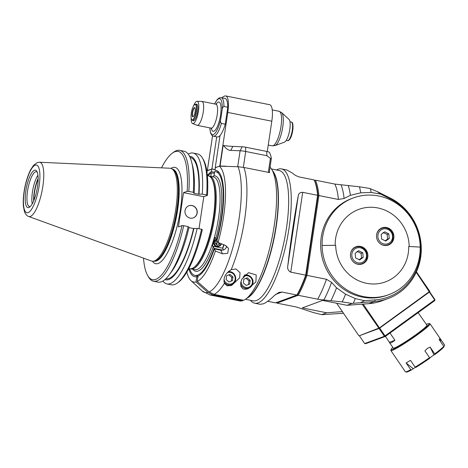 <?xml version="1.0" encoding="UTF-8"?>
<svg xmlns="http://www.w3.org/2000/svg" width="468" height="468" viewBox="0 0 468 468"><rect width="100%" height="100%" fill="white"/><g stroke="black" fill="none" stroke-linecap="round" stroke-linejoin="round"><path stroke-width="0.7" d="M241.88 279.086L248.578 272.657L256.207 274.938L255.914 281.888L248.315 288.645L246.893 289.066L244.015 289.16L242.798 288.733L240.903 286.41L240.675 282.9L241.88 279.086M269.398 171.75A69.153 19.48 -78.7 0 1 269.72 172.604L243.91 167.456L238.013 166.731A67.696 19.071 101.3 0 1 235.638 236.761A67.696 19.071 101.3 0 1 209.167 291.944L214.063 294.378L243.699 300.292A69.153 19.48 101.3 0 0 245.835 299.023A69.153 19.48 101.3 0 0 272.259 236.89A69.153 19.48 101.3 0 0 271.703 169.369A69.153 19.48 101.3 0 0 270.077 167.222M215.128 169.662L211.706 168.983L207.815 170.416A59.658 16.807 -78.7 0 0 206.897 171.604M215.04 170.258A54.235 15.274 101.3 0 1 215.929 170.34A54.235 15.274 101.3 0 1 216.994 240.347L218.035 242.471A59.658 16.807 -78.7 0 0 219.322 166.175L215.432 167.608L215.04 170.258L216.783 170.609M219.322 166.175L238.013 166.731M243.22 300.199L242.459 300.754A69.153 19.48 101.3 0 1 239.628 300.895L209.986 294.98A69.153 19.48 -78.7 0 0 212.817 294.84L207.927 292.401L195.998 281.941L196.788 276.646L197.929 276.869M242.459 300.754L212.817 294.84M231.198 269.679L235.954 268.954L240.061 272.704L239.634 277.881L231.73 285.34L226.951 285.726L224.394 283.315C223.066 277.893 225.336 273.347 231.198 269.679A69.153 19.48 -78.7 0 0 243.91 167.456M271.703 169.369L273.528 172.376A66.438 18.714 101.3 0 1 274.067 237.247A66.438 18.714 101.3 0 1 248.672 296.946L245.835 299.023M223.996 244.817A44.068 12.414 101.3 0 1 222.75 248.432M196.788 276.646A54.235 15.274 101.3 0 1 194.7 276.717A54.235 15.274 101.3 0 1 188.779 268.632M207.353 175.535A54.235 15.274 101.3 0 1 211.308 171.633L211.706 168.983M214.543 172.277L211.308 171.633M186.843 272.089A59.658 16.807 -78.7 0 0 191.014 280.636A59.658 16.807 -78.7 0 0 195.998 281.941M218.035 242.471L225.166 245.279L228.524 248.321L227.688 253.323L222.522 253.831L215.391 251.023L214.344 248.9L220.726 250.175C223.529 250.485 225.471 249.385 226.553 246.87L226.711 246.145M214.344 248.9A54.235 15.274 101.3 0 1 198.034 276.184L197.239 281.484L209.167 291.944M197.239 281.484A59.658 16.807 -78.7 0 0 215.391 251.023M230.513 285.708A7.459 7.049 69.8 0 0 232.198 284.409M224.02 281.993A6.78 6.412 69.8 0 0 231.625 284.655L229.39 285.474A6.78 6.412 -110.2 0 1 227.43 285.849M226.652 275.675L230.098 274.418L232.976 276.939L231.73 277.395L228.858 274.874L226.652 275.681L226.091 279.46L228.969 281.982L232.409 280.724L232.976 276.939M230.098 274.418L228.858 274.874M231.73 277.395L231.169 281.18M247.098 289.019A7.459 7.049 69.8 0 0 248.063 288.382M240.575 284.152A6.78 6.412 69.8 0 0 248.853 288.089L246.613 288.914A6.78 6.412 -110.2 0 1 245.039 289.265M243.881 279.115L247.32 277.852L250.199 280.373L248.958 280.835L246.08 278.308L243.881 279.115L243.313 282.9L246.191 285.421L249.631 284.158L250.199 280.373M247.32 277.852L246.08 278.308M248.958 280.835L248.391 284.614M267.275 151.544L271.809 121.206A18.983 5.347 101.3 0 0 269.726 104.727L225.705 95.94A18.983 5.347 -78.7 0 1 227.793 112.419L222.85 145.495L223.558 145.495C226.05 148.771 228.448 150.409 230.753 150.398L232.859 146.402L242.19 146.788A4.066 0.667 8.5 0 1 245.571 147.209L266.731 151.433A4.066 0.667 8.5 0 1 269.504 152.422L270.814 155.674L271.341 158.383C271.417 159.132 271.107 159.132 270.422 158.377L268.334 172.329M223.558 145.495A17.626 2.878 -171.5 0 0 232.859 146.402M242.19 146.788L240.084 150.784L230.753 150.398M239.364 166.824A6.78 1.106 -171.5 0 0 237.703 166.707L240.084 150.784A6.78 1.106 8.5 0 1 245.712 151.486L245.571 147.209M266.731 151.433L266.877 155.709L245.712 151.486L243.342 167.351M266.877 155.709L270.422 158.377M237.703 166.707L237.317 166.69M226.149 166.234L219.79 166L215.415 167.719M215.145 169.551L211.91 168.907L207.54 170.761M210.407 150.14L212.548 135.855M225.705 95.94A18.983 5.347 -78.7 0 0 224.763 96.034L223.932 96.344A18.983 5.347 -78.7 0 0 222.072 97.83M211.91 168.907L216.702 136.855M227.787 107.207L223.961 106.441A19.662 5.54 -78.7 0 0 221.153 97.642L224.979 98.409A19.662 5.54 101.3 0 1 227.787 107.207L225.248 124.201A19.662 5.54 101.3 0 1 220.036 135.515L215.227 167.684M269.287 172.522L271.341 158.383M220.036 135.515A19.662 5.54 101.3 0 1 217.287 136.966L213.461 136.206A19.662 5.54 -78.7 0 0 221.422 123.435L225.248 124.201M209.875 127.887A18.305 5.154 -78.7 0 0 214.186 134.053A18.305 5.154 -78.7 0 0 220.697 119.504L222.136 109.869C222.165 108.231 222.78 107.09 223.961 106.441M220.697 119.504C220.252 121.054 220.492 122.37 221.422 123.435M193.536 105.943A11.349 3.194 101.3 0 1 197.034 101.322L201.743 101.392A12.203 3.44 101.3 0 1 201.919 101.41A12.203 3.44 101.3 0 1 203.094 113.028A12.203 3.44 101.3 0 1 197.753 125.284A12.203 3.44 101.3 0 1 197.145 125.342A12.203 3.44 101.3 0 1 196.969 125.295L192.6 123.552A11.349 3.194 101.3 0 1 191.137 117.942M197.034 101.322A11.349 3.194 101.3 0 1 198.338 111.852A11.349 3.194 101.3 0 1 193.325 123.546A11.349 3.194 101.3 0 1 192.6 123.552M195.916 104.358A8.477 2.387 101.3 0 1 196.636 104.159A8.477 2.387 101.3 0 1 197.449 112.226A8.477 2.387 101.3 0 1 193.74 120.738A8.477 2.387 101.3 0 1 193.319 120.779A8.477 2.387 101.3 0 1 192.728 120.317M281.613 112.589L289.019 119.422A11.758 3.311 101.3 0 1 289.452 131.321A11.758 3.311 101.3 0 1 284.486 142.143L275.026 145.606A17.082 4.809 -78.7 0 0 282.239 129.882A17.082 4.809 -78.7 0 0 281.613 112.589L279.057 111.273A17.626 4.967 101.3 0 1 280.753 128.051A17.626 4.967 101.3 0 1 273.037 145.759A17.626 4.967 101.3 0 1 272.16 145.846L275.026 145.606M191.593 119.457L191.775 119.761A8.137 2.293 -78.7 0 0 192.366 120.241A8.137 2.293 -78.7 0 0 192.769 120.206A8.137 2.293 -78.7 0 0 196.443 111.349A8.137 2.293 -78.7 0 0 195.548 104.288A8.137 2.293 -78.7 0 0 194.817 104.504L194.536 104.715A7.862 2.217 -78.7 0 0 191.529 111.782A7.862 2.217 -78.7 0 0 191.593 119.457A7.862 2.217 -78.7 0 0 196.104 111.331A7.862 2.217 -78.7 0 0 194.536 104.715M195.133 111.688A4.68 1.316 101.3 0 1 193.208 116.672A4.68 1.316 101.3 0 1 192.412 111.957A4.68 1.316 101.3 0 1 194.957 107.903A4.68 1.316 101.3 0 1 195.133 111.688M193.354 116.55A4.405 1.24 101.3 0 1 193.097 116.585A4.405 1.24 101.3 0 1 192.611 112.759A4.405 1.24 101.3 0 1 194.817 107.944A4.405 1.24 101.3 0 1 195.045 108.079M188.159 226.588A66.731 18.796 101.3 0 1 169.188 274.915L171.341 272.025A62.952 17.731 101.3 0 0 189.013 227.436L188.159 226.588L183.713 225.699A2507.017 393.711 -171.7 0 0 182.029 225.605L178.413 226.939L183.532 192.658L203.791 196.7L198.999 228.753M201.544 229.256A66.731 18.796 101.3 0 1 177.366 283L178.665 282.052A65.491 18.445 101.3 0 0 202.316 229.636A2513.055 402.065 -171.1 0 0 201.544 229.256L197.163 228.384L193.571 228.542L188.973 227.624M169.188 274.915A66.731 18.796 101.3 0 1 158.003 282.134L153.551 281.245A66.731 18.796 -78.7 0 0 183.713 225.699M193.571 228.542A61.887 17.433 101.3 0 1 165.894 278.776L165.836 278.764M164.917 279.595A62.952 17.731 -78.7 0 0 193.91 228.413M162.893 281.052A66.731 18.796 -78.7 0 0 167 283.93A66.731 18.796 -78.7 0 0 197.163 228.384M177.366 283A66.731 18.796 101.3 0 1 171.382 284.801L167 283.93M183.532 192.658L187.153 191.33A2507.017 424.938 8.7 0 1 188.838 191.424L193.284 192.313L194.138 193.161L193.799 193.284L198.695 194.261L202.281 194.103A66.731 18.796 -78.7 0 0 193.114 153.054L197.496 153.925A66.731 18.796 101.3 0 1 202.334 157.891L203.165 159.26A65.491 18.445 101.3 0 1 207.435 195.355L203.791 196.7M190.16 218.123A6.458 6.107 -110.2 0 1 184.989 212.285A6.458 6.107 -110.2 0 1 188.867 205.762A6.458 6.107 -110.2 0 1 196.829 209.711A6.458 6.107 -110.2 0 1 193.331 217.877A6.458 6.107 -110.2 0 1 190.16 218.123M143.512 258.143A65.391 18.416 -78.7 0 0 147.812 275.798A65.391 18.416 -78.7 0 0 182.029 225.605M187.153 191.33A65.391 18.416 -78.7 0 0 172.277 153.2A65.391 18.416 -78.7 0 0 161.53 167.848M175.763 209.418A47.356 13.338 101.3 0 1 153.089 261.249A47.356 13.338 101.3 0 1 151.48 261.033L28.659 216.491A27.688 7.798 -78.7 0 0 42.857 186.311A27.688 7.798 -78.7 0 0 39.482 162.232L169.995 168.24A47.356 13.338 101.3 0 1 171.563 168.655A47.356 13.338 101.3 0 1 175.763 209.418M28.881 207.529A19.112 5.382 101.3 0 1 26.635 186.644A19.112 5.382 101.3 0 1 36.791 171.276A19.112 5.382 101.3 0 1 36.949 189.932A19.112 5.382 101.3 0 1 29.642 207.108A19.112 5.382 101.3 0 1 28.881 207.529M30.379 206.452A17.755 5.002 101.3 0 1 30.356 206.458A17.755 5.002 101.3 0 1 29.472 206.546A17.755 5.002 101.3 0 1 28.039 188.159A17.755 5.002 101.3 0 1 36.416 171.727A17.755 5.002 101.3 0 1 37.224 172.166M37.931 175.231A17.755 5.002 -78.7 0 0 32.21 203.89M38.136 178.448A18.17 5.119 -78.7 0 0 33.632 201M33.948 200.245A17.222 4.85 101.3 0 1 38.136 179.262M202.281 194.103L206.663 194.981A2513.055 418.556 8.1 0 1 207.435 195.355M202.334 157.891A66.731 18.796 101.3 0 1 206.663 194.981M193.114 153.054A66.731 18.796 -78.7 0 0 188.218 154.136M199.029 194.138A62.952 17.731 -78.7 0 0 189.528 156.254M190.061 157.377L190.113 157.388A61.887 17.433 101.3 0 1 198.695 194.261M188.838 191.424A66.731 18.796 -78.7 0 0 179.665 150.368L184.117 151.258A66.731 18.796 101.3 0 1 191.675 162.215L192.559 165.713A62.952 17.731 101.3 0 1 194.138 193.161M191.675 162.215A66.731 18.796 101.3 0 1 193.284 192.313M179.665 150.368A66.731 18.796 -78.7 0 0 173.681 152.17L172.277 153.2M147.812 275.798L148.713 277.284A66.731 18.796 -78.7 0 0 153.551 281.245M193.255 217.907A6.458 6.107 69.8 0 0 196.671 209.769A6.458 6.107 69.8 0 0 188.785 205.791M207.365 175.652L208.201 175.816A47.356 13.338 101.3 0 1 211.635 178.63A47.356 13.338 101.3 0 1 212.016 224.868A47.356 13.338 101.3 0 1 193.916 267.421A47.356 13.338 101.3 0 1 192.032 268.462A47.356 13.338 101.3 0 1 189.669 268.696L188.832 268.533M211.635 178.63L212.092 179.384A46.677 13.145 101.3 0 1 212.466 224.956A46.677 13.145 101.3 0 1 194.629 266.9L193.916 267.421M223.71 244.7L222.628 248.192L223.493 249.953M222.628 248.192L212.507 246.174L213.11 241.751L215.151 237.615L217.123 239.891M216.731 239.815A52.884 14.894 -78.7 0 0 215.66 171.674A52.884 14.894 -78.7 0 0 214.642 171.592L214.028 175.716A48.678 13.712 101.3 0 1 215.923 238.165M213.999 244.583A4.066 3.662 -26.1 0 1 213.923 244.436A4.066 3.662 -26.1 0 1 216.415 239.16M212.554 176.799L214.028 175.716M190.417 268.772A47.321 13.326 -78.7 0 0 190.95 268.919A47.321 13.326 -78.7 0 0 213.285 225.12A47.321 13.326 -78.7 0 0 209.471 176.103A47.321 13.326 -78.7 0 0 208.921 176.038M212.507 246.174L213.273 246.724A48.678 13.712 101.3 0 1 192.904 269.311M222.903 250.128L214.087 248.368L213.273 246.724M189.546 268.673A52.884 14.894 -78.7 0 0 194.969 275.389A52.884 14.894 -78.7 0 0 214.087 248.368M210.799 176.372L211.331 172.815A52.884 14.894 -78.7 0 0 208.079 175.792M211.331 172.815L214.367 173.423M216.555 239.458A4.066 3.662 153.9 0 0 213.894 242.172A4.066 3.662 153.9 0 0 214.069 244.729A4.066 3.662 153.9 0 0 217.901 246.654A4.066 3.662 153.9 0 0 221.504 243.834M217.058 240.113A3.387 3.054 153.9 0 0 214.607 242.453A3.387 3.054 153.9 0 0 216.895 246.156A3.387 3.054 153.9 0 0 221.007 243.641M219.79 243.161L219.369 244.524L217.146 245.197L215.567 243.764L216.216 241.658L217.456 241.289M217.146 245.197L216.234 243.342L218.468 242.64M215.824 242.939L216.234 243.342M219.369 244.524L218.462 242.67M345.583 294.191A75.594 21.294 101.3 0 1 342.225 301.913L323.815 299.988A69.744 19.644 -78.7 0 0 331.555 282.397L336.556 287.82L345.583 294.191L355.3 298.578A77.29 21.768 101.3 0 1 353.252 303.305L374.628 301.497A54.914 51.925 69.8 0 0 387.978 298.596L382.069 300.778A54.914 51.925 -110.2 0 1 368.72 303.673L346.999 305.306L322.587 300.433L302.287 307.915L326.699 312.788L342.371 311.606M360.805 302.533L364.613 300.684L375.207 299.889A53.557 50.643 69.8 0 0 420.106 256.862A53.557 50.643 69.8 0 0 390.3 198.929L380.548 194.074L371.159 192.447A77.29 21.768 101.3 0 0 370.375 188.762A218.451 50.38 23.3 0 0 369.229 188.347L359.43 186.808L334.883 184.082L315.385 180.192L314.461 180.531M315.385 180.192L314.59 180.747A67.796 19.094 101.3 0 1 318.018 195.735L318.895 195.565A68.474 19.287 -78.7 0 0 315.385 180.192M331.555 282.397L326.465 279.279L306.967 275.389L318.895 195.565L338.399 199.456L344.097 198.49A69.744 19.644 -78.7 0 0 341.02 184.883M348.198 185.445A72.54 20.434 101.3 0 1 350.38 195.32L344.097 198.49M350.38 195.32L360.734 192.816A75.594 21.294 101.3 0 0 359.43 186.808M364.613 300.684L355.3 298.578M371.159 192.447L360.734 192.816M339.288 205.511A51.527 48.719 -110.2 0 1 340.025 204.943A51.527 48.719 -110.2 0 1 340.078 204.902A51.527 48.719 -110.2 0 1 351.895 198.455L353.346 197.923A51.527 48.719 69.8 0 0 322.107 245.472L322.066 245.489A51.527 48.719 -110.2 0 0 331.519 274.997A51.527 48.719 -110.2 0 0 388.931 294.635L387.522 295.15A51.527 48.719 -110.2 0 1 330.151 275.564A51.527 48.719 -110.2 0 1 331.461 213.314A51.527 48.719 -110.2 0 1 331.502 213.262A51.527 48.719 -110.2 0 1 332.093 212.53A51.527 48.719 -110.2 0 1 332.134 212.484A51.527 48.719 -110.2 0 1 332.742 211.764A51.527 48.719 -110.2 0 1 332.783 211.717A51.527 48.719 -110.2 0 1 333.403 211.015A51.527 48.719 -110.2 0 1 333.45 210.963A51.527 48.719 -110.2 0 1 334.088 210.272A51.527 48.719 -110.2 0 1 334.129 210.226A51.527 48.719 -110.2 0 1 334.778 209.553A51.527 48.719 -110.2 0 1 334.825 209.506A51.527 48.719 -110.2 0 1 335.486 208.845A51.527 48.719 -110.2 0 1 335.533 208.798A51.527 48.719 -110.2 0 1 336.211 208.155A51.527 48.719 -110.2 0 1 336.258 208.108A51.527 48.719 -110.2 0 1 336.948 207.476A51.527 48.719 -110.2 0 1 336.995 207.435A51.527 48.719 -110.2 0 1 337.697 206.821A51.527 48.719 -110.2 0 1 337.75 206.774A51.527 48.719 -110.2 0 1 338.463 206.177A51.527 48.719 -110.2 0 1 338.51 206.136A51.527 48.719 -110.2 0 1 339.236 205.551A51.527 48.719 -110.2 0 1 339.288 205.511M387.978 298.596A54.914 51.925 69.8 0 0 421.27 250.251A54.914 51.925 69.8 0 0 390.101 197.982L377.378 191.64L380.548 194.074M370.375 188.762L377.378 191.64M342.225 301.913L352.03 303.451L346.999 305.306M323.815 299.988L317.678 299.187L298.18 295.296A68.474 19.287 -78.7 0 0 306.967 275.389L306.154 275.114A67.796 19.094 101.3 0 1 297.584 294.524L298.18 295.296L276.933 303.124L276.448 302.316M326.699 312.788L321.674 314.636L313.338 312.56L296.431 307.014L276.933 303.124M353.252 303.305A218.451 18.527 174.1 0 0 352.03 303.451M336.556 287.82A72.54 20.434 101.3 0 1 330.993 300.55M321.674 314.636A218.451 18.527 174.1 0 0 322.534 314.625L342.512 313.332A54.914 51.925 -110.2 0 0 343.494 313.244M314.59 180.747L314.11 179.934A68.474 19.287 101.3 0 1 317.62 195.308L318.018 195.735L306.154 275.114L305.692 275.131L317.62 195.308L302.697 192.33C299.941 192.325 298.449 193.594 298.221 196.133C294.618 214.572 290.458 242.412 287.832 265.637C287.223 268.743 288.2 270.913 290.768 272.154L302.697 192.33M290.768 272.154L305.692 275.131A68.474 19.287 101.3 0 1 296.905 295.039L297.584 294.524M267.719 301.287L275.652 302.872L296.905 295.039L281.982 292.061L278.922 292.406L274.546 295.366C269.925 299.918 266.122 302.755 263.145 303.878L260.073 304.282L254.691 303.205A68.474 19.287 -78.7 0 0 258.102 302.872A68.474 19.287 -78.7 0 0 288.077 234.082A68.474 19.287 -78.7 0 0 281.484 168.907A68.474 19.287 -78.7 0 0 276.512 169.989M314.11 179.934L299.181 176.957C295.957 175.804 293.828 174.582 292.792 173.3L286.872 169.978L281.484 168.907M250.509 300.298A68.474 19.287 -78.7 0 0 254.691 303.205M271.458 168.977L279.174 170.522A66.438 18.714 101.3 0 1 286.469 228.197A66.438 18.714 101.3 0 1 256.487 300.503A66.438 18.714 101.3 0 1 253.17 300.83L245.454 299.292M247.028 298.151A66.438 18.714 -78.7 0 0 276.266 226.161A66.438 18.714 -78.7 0 0 272.47 170.633M429.63 291.833L434.959 299.637L434.737 300.602A45.425 3.802 145.7 0 1 434.655 300.678L385.421 336.375A45.425 3.802 145.7 0 1 385.24 336.486L365.666 343.699L364.677 343.553L384.421 336.276L385.24 336.486M434.959 299.637A46.104 3.861 145.7 0 1 434.696 299.889L434.655 300.678M385.421 336.375L385.029 335.895L434.696 299.889L429.361 292.079L379.63 328.138L379.431 327.898L429.764 291.33L429.647 291.816L429.425 292.026L416.216 272.271M364.677 343.553L359.342 335.743L379.086 328.466L384.421 336.276A46.104 3.861 145.7 0 0 385.029 335.895L379.694 328.086M359.342 335.743L379.431 327.898L363.162 304.089M429.764 291.33L416.426 271.82M362.173 304.165L379.086 328.466M379.63 328.138L379.115 328.46M336.656 303.241L358.821 335.679M322.066 245.489L335.685 245.296A38.353 36.258 69.8 0 0 372.955 283.994A38.353 36.258 69.8 0 0 408.704 246.484L420.211 247.069A51.527 48.719 69.8 0 0 353.346 197.923M420.211 247.069L420.17 247.086A51.527 48.719 -110.2 0 1 388.931 294.635M408.704 246.484L420.17 247.086M409.202 246.49A38.873 36.756 69.8 0 0 371.428 207.266A38.873 36.756 69.8 0 0 335.187 245.29L322.107 245.472M335.685 245.296L335.187 245.29M392.254 231.344A9.155 8.652 -110.2 0 1 388.381 245.033A9.155 8.652 -110.2 0 1 377.097 239.44A9.155 8.652 -110.2 0 1 382.058 227.857A9.155 8.652 -110.2 0 1 392.254 231.344M366.204 250.234A9.155 8.652 -110.2 0 1 362.337 263.923A9.155 8.652 -110.2 0 1 351.053 258.324A9.155 8.652 -110.2 0 1 356.008 246.747A9.155 8.652 -110.2 0 1 366.204 250.234M355.001 247.478A9.155 8.652 69.8 0 0 354.416 247.537M360.612 264.35A9.155 8.652 69.8 0 0 361.091 264.016M363.221 257.353L359.646 259.945L355.598 257.926L355.118 253.317L358.693 250.725L362.747 252.743L363.221 257.353L361.565 257.962L361.085 253.352L357.037 251.334M362.747 252.743L361.085 253.352M361.565 257.962L359.137 259.687M381.046 228.589A9.155 8.652 69.8 0 0 380.466 228.647M386.662 245.466A9.155 8.652 69.8 0 0 387.141 245.133M389.271 238.464L385.696 241.055L381.648 239.037L381.168 234.427L384.743 231.835L388.797 233.854L389.271 238.464L387.615 239.072L387.135 234.462L383.087 232.45M388.797 233.854L387.135 234.462M387.615 239.072L385.187 240.798M418.135 312.653L426.904 325.178A20.34 1.702 145.7 0 1 416.327 334.363A20.34 1.702 145.7 0 1 393.319 348.128L389.657 342.769C390.236 343.465 391.997 342.635 394.939 340.277L390.002 333.052M389.657 342.769L385.468 336.34M389.522 342.272L394.939 340.277M392.804 347.379A23.049 1.93 -34.3 0 0 391.055 349.479A23.049 1.93 -34.3 0 0 417.152 334.058A23.049 1.93 -34.3 0 0 428.98 323.558A23.049 1.93 -34.3 0 0 426.389 324.429M391.055 349.479L390.874 350.415A23.728 1.989 -34.3 0 0 390.903 350.596A23.728 1.989 -34.3 0 0 417.743 334.538A23.728 1.989 -34.3 0 0 430.08 323.821A23.728 1.989 -34.3 0 0 429.922 323.733L428.98 323.558M430.121 347.092L433.971 354.861L434.93 354.51A23.049 1.93 145.7 0 0 443.611 347.291L443.787 346.367A23.728 1.989 145.7 0 1 434.754 353.872L430.121 347.092L427.272 348.485L424.909 350.865L429.548 357.651A23.728 1.989 145.7 0 1 415.134 367.14L415.865 367.409A23.049 1.93 145.7 0 0 429.718 358.289L429.548 357.651M443.787 346.367L439.154 339.581L439.967 338.352L444.6 345.138L444.419 346.063L443.763 346.495M430.08 323.821L444.571 345.015A23.728 1.989 145.7 0 1 444.6 345.138M415.438 367.251L411.466 369.96L410.734 369.691A23.728 1.989 145.7 0 1 405.551 371.885A23.728 1.989 145.7 0 1 405.387 371.797L390.903 350.596M410.734 369.691L406.101 362.911L410.5 360.36L415.134 367.14M433.971 354.861L429.642 358.002M411.466 369.96A23.049 1.93 145.7 0 1 406.487 372.06L405.551 371.885M413.08 368.62L406.101 362.911M434.754 353.872L434.93 354.51M439.967 338.352L440.651 341.775M214.063 294.378A69.153 19.48 -78.7 0 0 224.394 283.315M207.927 292.401A67.696 19.071 101.3 0 1 202.188 290.944L209.986 294.98M220.726 250.175L222.522 253.831M235.661 279.566A6.78 6.412 69.8 0 0 228.349 271.592L229.876 271.598L234.427 274.347L235.702 279.531C235.252 282.017 233.889 283.725 231.625 284.655A6.78 6.412 69.8 0 0 235.661 279.566M223.985 279.279A5.967 5.639 69.8 0 0 229.718 284.129A5.967 5.639 69.8 0 0 235.147 279.32A5.967 5.639 69.8 0 0 232.988 273.628A5.967 5.639 69.8 0 0 227.237 272.692M244.161 275.365C245.706 273.452 254.218 276.693 252.925 282.97C252.474 285.457 251.117 287.165 248.853 288.089A6.78 6.412 69.8 0 0 252.89 283A6.78 6.412 69.8 0 0 244.665 275.207M241.084 281.081A5.967 5.639 69.8 0 0 246.156 287.504A5.967 5.639 69.8 0 0 252.369 282.754A5.967 5.639 69.8 0 0 249.619 276.629A5.967 5.639 69.8 0 0 243.231 276.857M207.347 170.586L210.413 150.082M222.856 145.495L219.79 166M220.071 165.982L223.137 145.478M227.793 112.419L271.809 121.206M214.648 103.949A18.305 5.154 101.3 0 1 222.136 109.869M211.273 128.179A14.917 4.2 -78.7 0 0 213.718 131.268A14.917 4.2 -78.7 0 0 220.931 112.063A14.917 4.2 -78.7 0 0 216.058 104.218M211.624 128.092L211.811 128.513L211.091 128.127A12.203 3.44 -78.7 0 0 211.589 128.103A12.203 3.44 -78.7 0 0 217.006 115.988A12.203 3.44 -78.7 0 0 215.865 104.194L216.678 104.112L216.345 104.428M289.979 121.744L291.248 122.002A9.489 2.673 101.3 0 1 292.014 131.83A9.489 2.673 101.3 0 1 287.533 140.616L286.264 140.365M292.155 123.008A8.816 2.48 101.3 0 1 292.465 131.923A8.816 2.48 101.3 0 1 288.756 140.031M170.984 168.416A49.117 13.835 101.3 0 1 172.511 167.626A49.117 13.835 101.3 0 1 178.419 220.656A49.117 13.835 101.3 0 1 152.457 261.249M172.423 169.094L172.493 169.106A46.946 13.221 101.3 0 1 177.647 209.863A46.946 13.221 101.3 0 1 154.118 261.191L154.048 261.173M154.089 261.173A46.946 13.221 -78.7 0 0 156.148 260.898A46.946 13.221 -78.7 0 0 177.337 209.799A46.946 13.221 -78.7 0 0 172.458 169.112M171.563 168.655L172.663 169.211A47.022 13.244 101.3 0 1 175.863 215.444A47.022 13.244 101.3 0 1 155.61 260.863A47.022 13.244 101.3 0 1 154.317 261.156L153.089 261.249M35.217 165.14A24.336 6.856 -78.7 0 0 23.459 203.124A24.336 6.856 -78.7 0 0 36.334 198.379A24.336 6.856 -78.7 0 0 35.217 165.14M209.471 176.103L213.297 176.869A47.321 13.326 101.3 0 1 213.11 241.751A47.321 13.326 -78.7 0 1 194.782 269.685L190.95 268.919M334.883 184.082A68.474 19.287 101.3 0 1 338.399 199.456M390.101 197.982L390.3 198.929M375.207 299.889L374.628 301.497L368.72 303.673M326.465 279.279A68.474 19.287 101.3 0 1 317.678 299.187M343.342 313.028L342.512 313.332M275.594 294.413L281.982 292.061M298.221 196.133L287.832 265.637M353.931 247.87L355.791 247.186A8.816 8.336 69.8 0 0 353.884 248.204A8.816 8.336 69.8 0 0 350.468 254.522M353.077 261.6A8.816 8.336 69.8 0 0 361.887 263.724C366.245 262.139 367.825 258.33 366.62 252.31C363.835 247.443 360.225 245.735 355.791 247.186M354.826 248.976A7.728 7.307 69.8 0 0 356.201 262.244A7.728 7.307 69.8 0 0 366.485 254.785A7.728 7.307 69.8 0 0 354.826 248.976M379.981 228.981L381.841 228.296A8.816 8.336 69.8 0 0 379.934 229.314A8.816 8.336 69.8 0 0 376.518 235.632M379.127 242.711A8.816 8.336 69.8 0 0 387.937 244.84C392.295 243.249 393.875 239.446 392.67 233.421C389.885 228.554 386.275 226.845 381.841 228.296M380.876 230.086A7.728 7.307 69.8 0 0 382.251 243.354A7.728 7.307 69.8 0 0 392.535 235.895A7.728 7.307 69.8 0 0 380.876 230.086M191.014 280.636L202.188 290.944M207.318 170.615L210.384 150.105M209.781 127.863L210.588 133.052L211.846 135.287L213.461 136.206M221.153 97.642L219.334 97.859L217.292 99.45L214.555 103.931M215.865 104.194L201.919 101.41M211.091 128.127L197.145 125.342M268.246 145.062L272.16 145.846M272.247 109.91L279.057 111.273M291.248 122.002C291.769 122.838 293.097 120.808 292.974 128.53C292.342 133.602 291.283 137.177 289.797 139.253C288.75 140.476 287.995 140.932 287.533 140.616M197.227 104.621L195.548 104.288M194.039 120.58L192.366 120.241M28.659 216.491C26.846 215.941 25.412 214.204 24.359 211.279L23.4 206.201C22.955 200.766 23.429 194.512 24.827 187.44C26.266 180.356 28.244 174.406 30.748 169.586L33.52 165.385L37.235 162.595L39.482 162.232M215.66 171.674L218.989 172.335M194.969 275.389L198.297 276.056M213.923 244.436L214.069 244.729M360.027 264.408L361.887 263.724M386.077 245.524L387.937 244.84"/></g></svg>
